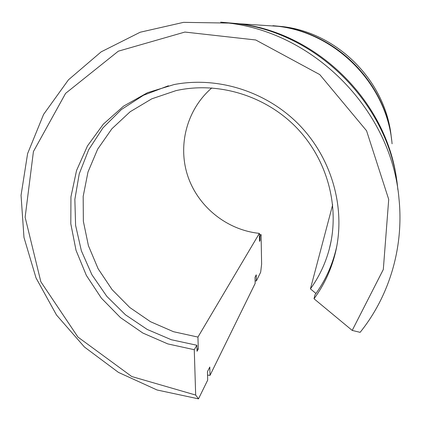 <?xml version="1.0" encoding="UTF-8"?>
<svg xmlns="http://www.w3.org/2000/svg" width="421" height="421" viewBox="0 0 421 421"><rect width="100%" height="100%" fill="white"/><g stroke="black" fill="none" stroke-linecap="round" stroke-linejoin="round"><path stroke-width="0.63" d="M260.478 25.155L278.328 26.328C336.953 33.285 387.12 85.1 392.083 143.808M195.676 395.051L131.747 376.527L77.959 337.084L40.837 281.76L25.128 217.257L33.422 151.565L65.587 93.373L118.312 51.188L184.898 32.059L255.742 39.979L319.76 74.585L366.559 130.752L388.715 199.401L383.31 269.503L352.209 330.422L314.013 298.757C324.386 284.643 331.616 268.872 335.705 251.448C345.709 207.974 331.932 158.749 299.452 125.116C266.882 91.573 218.025 76.112 174.099 84.547L147.539 92.673L123.627 106.103L103.34 124.142L87.457 145.945L76.543 170.521L70.949 196.828L70.802 223.783L76.027 250.316L86.358 275.413L101.356 298.121L120.432 317.581L142.856 333.043L167.784 343.904L194.265 349.704L195.676 395.051L198.491 398.855L207.69 380.116L207.448 371.685L209.79 367.044L210.021 375.369L255.152 283.444L255.026 277.255L256.252 274.829L256.368 280.96L260.667 272.203L261.62 264.172L261.073 234.608L259.399 234.429M210.021 375.369L207.548 375.111M221.783 22.255L239.075 23.75C319.139 33.222 389.004 104.05 397.203 184.145M220.625 22.145L237.002 23.613C319.402 33.306 390.967 107.181 397.845 189.645M198.491 398.855L157.065 389.988L118.464 372.401L84.437 347.02L56.53 315.05L36.032 277.96L23.971 237.418L21.05 195.297L27.607 153.602L43.584 114.412L68.439 79.832L101.151 51.851L140.188 32.228L183.54 22.35L228.798 23.076C315.924 33.306 391.804 111.67 398.997 198.849C403.997 247.569 389.23 296.258 360.118 332.343L352.209 330.422M272.913 25.692L283.028 26.639C338.542 33.248 386.099 81.937 391.314 137.52M256.368 280.96L255.1 280.849M261.699 25.239L279.37 26.397C336.468 33.212 385.61 82.942 391.651 140.067M314.013 298.757L314.945 294.895C325.17 280.97 332.295 265.414 336.332 248.237L336.958 245.38M194.265 349.704L196.854 345.252L171.321 339.736L147.229 329.448L125.463 314.803L106.797 296.342L91.915 274.755L81.374 250.816L75.601 225.388L74.854 199.412L79.237 173.857L88.673 149.723L102.871 127.979L121.374 109.549L143.498 95.257L168.405 85.779M196.854 345.252L197.039 351.261L198.302 349.041L196.965 348.883M198.302 349.041L197.938 337.079L173.51 331.711L150.502 321.712L129.773 307.504L112.097 289.632L98.13 268.766L88.415 245.685L83.353 221.246L83.179 196.375L87.984 172.036L97.64 149.197L111.86 128.81L130.142 111.754L151.797 98.819L175.967 90.636C217.857 81.211 265.219 95.409 296.473 127.616C327.659 159.891 340.226 207.59 329.311 249C325.417 263.588 319.123 276.881 310.419 288.88L315.971 293.479M310.419 288.88L332.69 204.722M197.938 337.079L259.378 233.371C226.998 230.087 198.091 206.874 187.787 176.041C177.494 145.219 186.913 109.313 211.821 87.926M259.378 233.371L259.531 241.407L260.073 240.454L259.51 240.402M260.073 240.454L259.999 236.455L259.436 236.402M259.999 236.455L261.073 234.608M239.075 23.75L278.328 26.328M228.798 23.076L237.002 23.613M279.37 26.397L283.028 26.639M335.705 251.448L336.332 248.237M329.311 249L331.216 240.591"/></g></svg>
